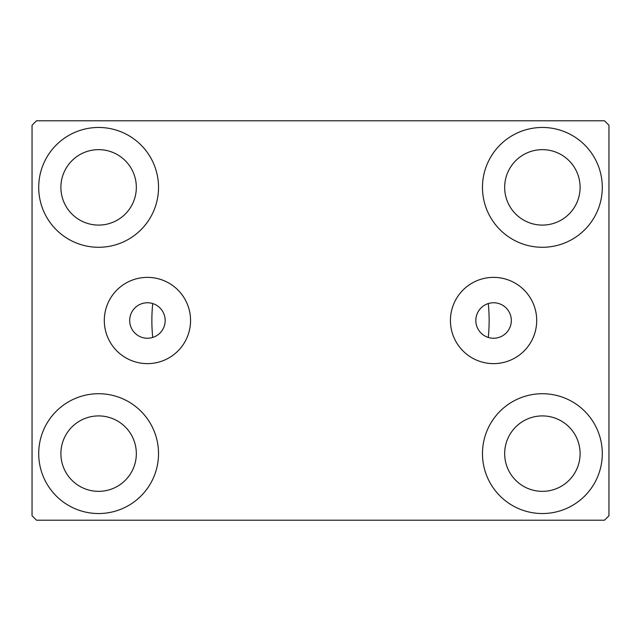 <?xml version="1.0" encoding="UTF-8"?>
<svg xmlns="http://www.w3.org/2000/svg" width="641" height="641" viewBox="0 0 641 641"><rect width="100%" height="100%" fill="white"/><g stroke="black" fill="none" stroke-linecap="round" stroke-linejoin="round"><path stroke-width="0.96" d="M511.318 320.5A17.748 17.748 0 0 0 493.57 302.752A17.748 17.748 0 0 0 475.822 320.5A17.748 17.748 0 0 0 493.57 338.248A17.748 17.748 0 0 0 511.318 320.5M165.178 320.5A17.748 17.748 0 0 0 147.43 302.752A17.748 17.748 0 0 0 129.682 320.5A17.748 17.748 0 0 0 147.43 338.248A17.748 17.748 0 0 0 165.178 320.5M536.701 320.5A43.131 43.131 0 0 0 493.57 277.369A43.131 43.131 0 0 0 450.439 320.5A43.131 43.131 0 0 0 493.57 363.631A43.131 43.131 0 0 0 536.701 320.5M190.561 320.5A43.131 43.131 0 0 0 147.43 277.369A43.131 43.131 0 0 0 104.299 320.5A43.131 43.131 0 0 0 147.43 363.631A43.131 43.131 0 0 0 190.561 320.5M38.708 453.628A59.909 59.909 0 0 1 98.618 393.718A59.909 59.909 0 0 1 158.527 453.628A59.909 59.909 0 0 1 98.618 513.537A59.909 59.909 0 0 1 38.708 453.628M482.473 187.372A59.909 59.909 0 0 1 542.382 127.463A59.909 59.909 0 0 1 602.292 187.372A59.909 59.909 0 0 1 542.382 247.282A59.909 59.909 0 0 1 482.473 187.372M482.473 453.628A59.909 59.909 0 0 1 542.382 393.718A59.909 59.909 0 0 1 602.292 453.628A59.909 59.909 0 0 1 542.382 513.537A59.909 59.909 0 0 1 482.473 453.628M38.708 187.372A59.909 59.909 0 0 1 98.618 127.463A59.909 59.909 0 0 1 158.527 187.372A59.909 59.909 0 0 1 98.618 247.282A59.909 59.909 0 0 1 38.708 187.372M488.282 303.554A168.631 168.631 0 0 1 488.282 337.446A168.631 168.631 0 0 0 488.282 303.554M151.869 320.5A168.631 168.631 0 0 1 152.718 303.554A168.631 168.631 0 0 0 152.718 337.446A168.631 168.631 0 0 1 151.869 320.5M60.895 187.372A37.723 37.723 0 0 1 98.618 149.649A37.723 37.723 0 0 1 136.333 187.372A37.723 37.723 0 0 1 98.618 225.087A37.723 37.723 0 0 1 60.895 187.372M504.667 453.628A37.723 37.723 0 0 1 542.382 415.913A37.723 37.723 0 0 1 580.105 453.628A37.723 37.723 0 0 1 542.382 491.351A37.723 37.723 0 0 1 504.667 453.628M504.667 187.372A37.723 37.723 0 0 1 542.382 149.649A37.723 37.723 0 0 1 580.105 187.372A37.723 37.723 0 0 1 542.382 225.087A37.723 37.723 0 0 1 504.667 187.372M60.895 453.628A37.723 37.723 0 0 1 98.618 415.913A37.723 37.723 0 0 1 136.333 453.628A37.723 37.723 0 0 1 98.618 491.351A37.723 37.723 0 0 1 60.895 453.628M604.511 120.804L36.489 120.804L32.05 125.243L32.05 515.757L36.489 520.196L604.511 520.196L608.95 515.757L608.95 125.243L604.511 120.804"/></g></svg>
